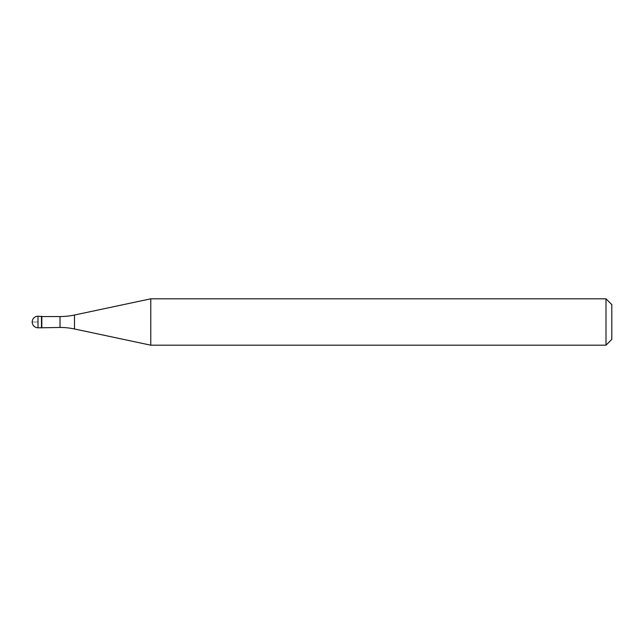 <?xml version="1.0" encoding="UTF-8"?>
<svg xmlns="http://www.w3.org/2000/svg" width="644" height="644" viewBox="0 0 644 644"><rect width="100%" height="100%" fill="white"/><g stroke="black" fill="none" stroke-linecap="round" stroke-linejoin="round"><path stroke-width="0.48" stroke-dasharray="3.22 2.42" d="M41.474 316.204L41.474 327.796L41.474 316.204M41.82 327.45L41.82 316.55M150.777 345.184L150.777 298.816M606.004 298.816L606.004 345.184M611.8 304.612L611.8 339.388M37.996 322L32.2 322L37.996 322M37.996 327.796L37.996 316.204M60.029 316.55L60.029 327.45M74.487 328.971L74.487 315.029"/><path stroke-width="0.97" d="M41.82 316.55L37.996 316.204L37.996 327.796L41.474 327.796L41.474 316.204L41.474 327.796L60.029 327.45L60.029 316.55L41.82 316.55L41.82 327.45M37.996 327.796A5.796 5.796 0 0 1 32.2 322A5.796 5.796 0 0 1 37.996 316.204M60.029 316.55A69.552 69.552 0 0 0 74.487 315.029L150.777 298.816L150.777 345.184L74.487 328.971A69.552 69.552 0 0 0 60.029 327.45M150.777 298.816L606.004 298.816L606.004 345.184L150.777 345.184M606.004 345.184L611.8 339.388L611.8 304.612L606.004 298.816M74.487 315.029L74.487 328.971"/></g></svg>
